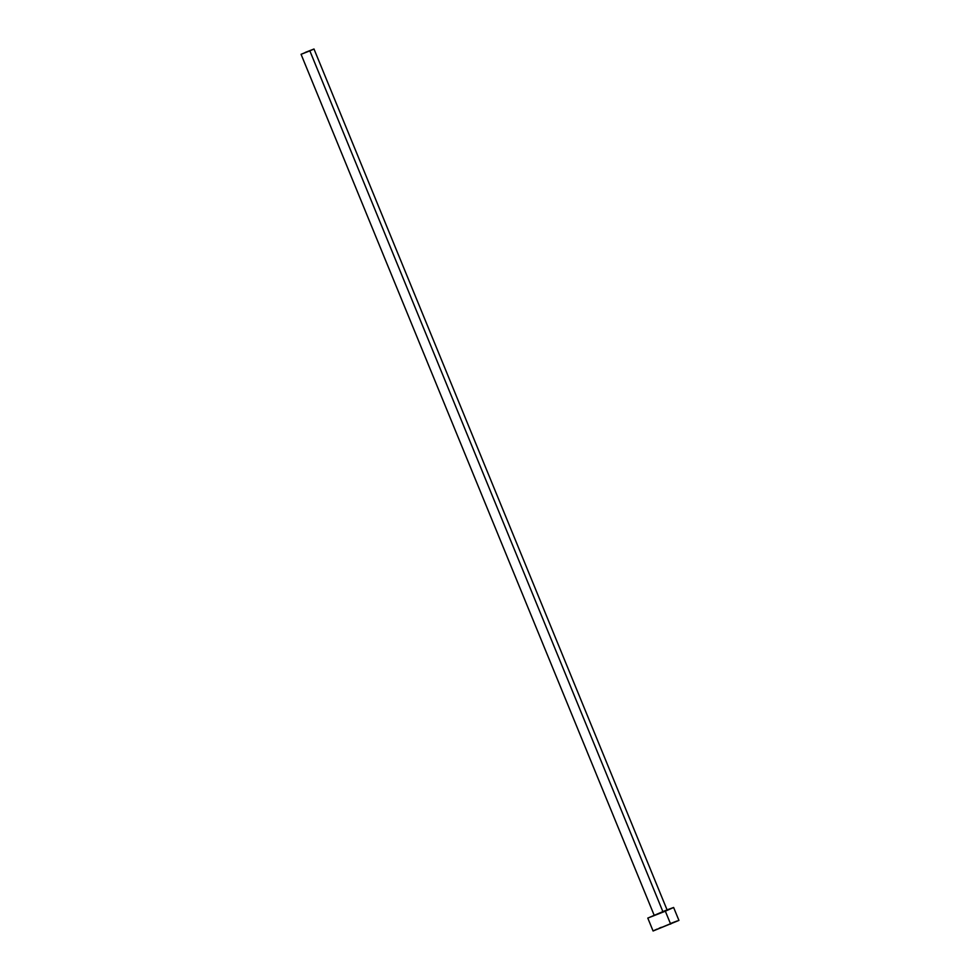 <?xml version="1.0" encoding="UTF-8"?>
<svg xmlns="http://www.w3.org/2000/svg" width="980" height="980" viewBox="0 0 980 980"><rect width="100%" height="100%" fill="white"/><g stroke="black" fill="none" stroke-linecap="round" stroke-linejoin="round"><path stroke-width="1.47" d="M301.068 54.304L654.248 915.43L663.031 911.988L309.852 50.862L301.068 54.304L313.992 49L309.852 50.862L663.031 911.988L667.172 910.138L656.257 914.487M676.935 921.041L653.096 930.988L678.932 920.404L673.628 907.48L665.346 911.204L670.651 924.116L665.346 911.204L647.792 918.089L665.959 910.322M667.062 909.881L673.628 907.48M657.261 914.058L658.389 913.581M663.338 911.547L665.395 910.751M666.167 910.457L667.074 910.151M675.379 921.629L671.251 923.234M661.365 927.288L659.111 928.244M657.102 929.101L653.403 930.792M305.209 52.442L313.992 49.012L305.209 52.442M667.172 910.138L313.992 49M653.084 931L647.792 918.089"/></g></svg>
